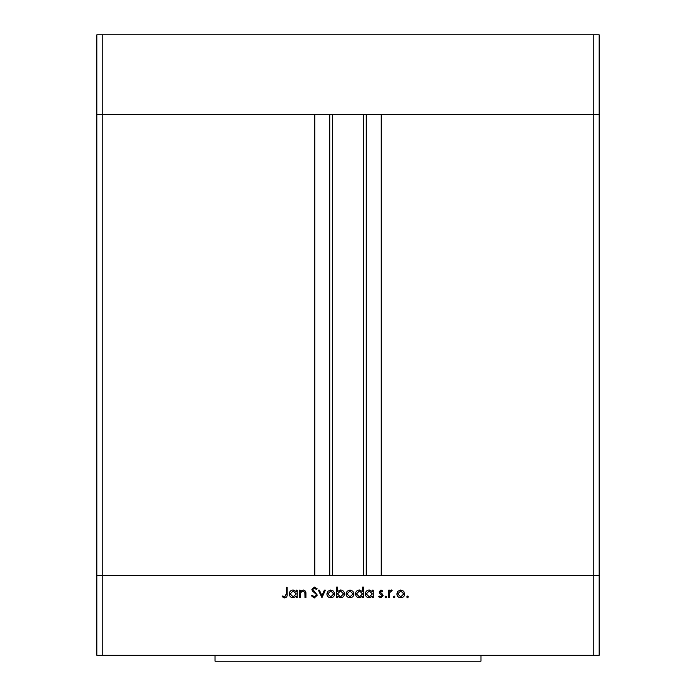 <?xml version="1.0" encoding="UTF-8"?>
<svg xmlns="http://www.w3.org/2000/svg" width="696" height="696" viewBox="0 0 696 696"><rect width="100%" height="100%" fill="white"/><g stroke="black" fill="none" stroke-linecap="round" stroke-linejoin="round"><path stroke-width="1.04" d="M332.488 114.579L332.488 575.514M593.244 655.293L599.152 655.293L599.152 575.514L102.756 575.514L314.757 575.514L314.757 114.579L96.848 114.579L593.244 114.579L381.243 114.579L381.243 575.514L599.152 575.514L599.152 34.8L96.848 34.8L96.848 655.293L593.244 655.293L593.244 114.579L599.152 114.579L593.244 114.579L593.244 34.8M102.756 655.293L102.756 575.514L96.848 575.514L102.756 575.514L102.756 34.8M480.962 655.293L480.962 661.2L215.038 661.2L215.038 655.293M300.211 597.673L299.289 597.673L299.289 590.112L300.211 590.112L300.211 591.478L303.091 589.982C305.17 590.321 306.11 591.6 305.918 593.818L305.918 597.673L304.987 597.673L304.874 592.4L302.925 590.913L300.359 592.914L300.211 597.673M317.315 595.141L314.366 597.942L311.216 595.68L312.095 595.158L314.366 596.881L316.384 595.123L316.019 594.114L312.46 591.052L311.878 589.477L314.427 587.067L317.185 588.816L316.341 589.451L314.322 588.129L312.808 589.434L317.315 595.141M321.961 597.673L318.376 590.112L319.386 590.112L321.891 595.619L324.397 590.112L325.406 590.112L321.961 597.673M326.859 593.914L327.894 591.235L330.774 589.982L333.645 591.226L334.689 593.914C334.463 596.307 333.166 597.603 330.774 597.803C328.39 597.612 327.085 596.315 326.859 593.914M346.086 593.914L347.121 591.235L350.001 589.982L352.872 591.226L353.907 593.914C353.69 596.307 352.385 597.603 350.001 597.803C347.608 597.612 346.303 596.315 346.086 593.914M372.343 591.513L372.343 590.112L373.265 590.112L373.265 597.673L372.343 597.673L372.343 596.368L369.254 597.803C366.853 597.586 365.539 596.272 365.313 593.871C365.557 591.487 366.879 590.191 369.28 589.982L372.343 591.513M407.543 597.803L406.681 596.942L407.543 596.081L408.404 596.942L407.543 597.803M396.868 593.914L397.903 591.235L400.783 589.982L403.654 591.226L404.689 593.914C404.472 596.307 403.167 597.603 400.783 597.803C398.39 597.612 397.085 596.315 396.868 593.914M394.145 597.803L393.284 596.942L394.145 596.081L395.006 596.942L394.145 597.803M389.577 597.673L388.646 597.673L388.646 590.112L389.577 590.112L389.577 591.226L391.422 589.982L392.222 590.243L391.717 591.043L389.743 592.54L389.577 597.673M385.932 597.803L385.071 596.942L385.932 596.081L386.793 596.942L385.932 597.803M379.103 591.965L381.008 589.982L382.948 591.061L382.313 591.704L381.008 590.913L380.025 591.931L382.722 594.454L383.078 595.619L380.86 597.803L378.702 596.785L379.32 596.081L380.816 596.881L382.147 595.663L379.45 593.131L379.103 591.965M362.529 591.583L362.529 587.067L363.451 587.067L363.451 597.673L362.529 597.673L362.529 596.368L359.44 597.803C357.039 597.586 355.726 596.272 355.499 593.871C355.752 591.487 357.074 590.191 359.467 589.982L362.529 591.583M337.473 596.272L337.473 597.673L336.542 597.673L336.542 587.067L337.473 587.067L337.473 591.487L340.553 589.982C342.954 590.199 344.268 591.513 344.494 593.905C344.25 596.298 342.928 597.594 340.527 597.803L337.473 596.272M296.235 591.513L296.235 590.112L297.166 590.112L297.166 597.673L296.235 597.673L296.235 596.368L293.147 597.803C290.745 597.586 289.432 596.272 289.205 593.871C289.458 591.487 290.78 590.191 293.181 589.982L296.235 591.513M284.725 596.881L286.16 594.21L286.16 587.328L287.091 587.328L287.091 594.314C287.37 596.385 286.569 597.594 284.673 597.942L282.185 596.742L282.733 595.95L284.725 596.881M403.758 593.923L400.774 590.913L397.799 593.923L400.774 596.881L403.758 593.923M372.343 593.914L369.298 590.913L366.244 593.888L369.289 596.881L372.343 593.914M362.529 593.914L359.484 590.913L356.43 593.888L359.475 596.881L362.529 593.914M352.985 593.923L350.001 590.913L347.017 593.923L350.001 596.881L352.985 593.923M337.473 593.879L340.518 596.881L343.572 593.905L340.527 590.913L337.473 593.879M333.758 593.923L330.774 590.913L327.79 593.923L330.774 596.881L333.758 593.923M296.235 593.914L293.19 590.913L290.136 593.888L293.181 596.881L296.235 593.914M366.27 114.579L366.27 575.514M329.73 114.579L329.73 575.514M363.512 114.579L363.512 575.514"/></g></svg>
